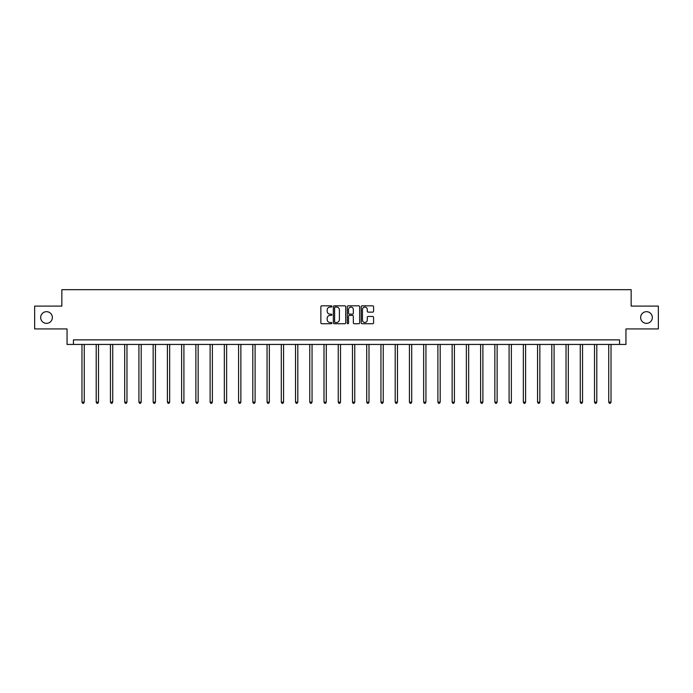 <?xml version="1.0" encoding="UTF-8"?>
<svg xmlns="http://www.w3.org/2000/svg" width="693" height="693" viewBox="0 0 693 693"><rect width="100%" height="100%" fill="white"/><g stroke="black" fill="none" stroke-linecap="round" stroke-linejoin="round"><path stroke-width="1.04" d="M331.895 306.445A0.624 0.624 0 0 0 331.271 305.821L321.751 305.821A0.892 0.892 0 0 0 320.859 306.713L320.859 322.843A0.892 0.892 0 0 0 321.751 323.735L331.271 323.735A0.624 0.624 0 0 0 331.895 323.111A0.624 0.624 0 0 0 331.271 322.479L330.041 322.479A2.867 2.867 0 0 1 327.174 319.612L327.174 318.269A2.867 2.867 0 0 1 330.041 315.402L331.271 315.402A0.624 0.624 0 0 0 331.895 314.778A0.624 0.624 0 0 0 331.271 314.146L330.041 314.146A2.867 2.867 0 0 1 327.174 311.287L327.174 309.936A2.867 2.867 0 0 1 330.041 307.068L331.271 307.068A0.624 0.624 0 0 0 331.895 306.445M640.644 317.515A5.839 5.839 0 0 0 646.482 323.354A5.839 5.839 0 0 0 652.33 317.515A5.839 5.839 0 0 0 646.482 311.677A5.839 5.839 0 0 0 640.644 317.515M40.67 317.515A5.839 5.839 0 0 0 46.518 323.354A5.839 5.839 0 0 0 52.356 317.515A5.839 5.839 0 0 0 46.518 311.677A5.839 5.839 0 0 0 40.67 317.515M372.678 312.136A0.892 0.892 0 0 0 373.579 311.235L373.579 306.713A0.892 0.892 0 0 0 372.678 305.821L362.11 305.821A0.892 0.892 0 0 0 361.218 306.713L361.218 322.843A0.892 0.892 0 0 0 362.11 323.735L372.678 323.735A0.892 0.892 0 0 0 373.579 322.843L373.579 317.377A0.892 0.892 0 0 0 372.678 316.476L368.156 316.476A0.892 0.892 0 0 0 367.264 317.377L367.264 320.088A2.4 2.4 0 0 1 364.864 322.479A2.4 2.4 0 0 1 362.465 320.088L362.465 309.468A2.4 2.4 0 0 1 364.864 307.068A2.4 2.4 0 0 1 367.264 309.468L367.264 311.235A0.892 0.892 0 0 0 368.156 312.136L372.678 312.136M619.559 344.438L625.952 344.438L625.952 328.924L658.35 328.924L658.35 306.107L631.15 306.107L631.15 289.683L61.85 289.683L61.85 306.107L34.65 306.107L34.65 328.924L67.048 328.924L67.048 344.438L619.559 344.438L619.559 339.873L73.441 339.873L73.441 344.438M345.72 306.713A0.892 0.892 0 0 0 344.819 305.821L334.251 305.821A0.892 0.892 0 0 0 333.35 306.713L333.35 322.843A0.892 0.892 0 0 0 334.251 323.735L344.819 323.735A0.892 0.892 0 0 0 345.72 322.843L345.72 306.713M348.181 305.821L358.749 305.821A0.892 0.892 0 0 1 359.65 306.713L359.65 322.843A0.892 0.892 0 0 1 358.749 323.735L354.227 323.735A0.892 0.892 0 0 1 353.335 322.843L353.335 316.303A0.892 0.892 0 0 0 352.434 315.402L349.437 315.402A0.892 0.892 0 0 0 348.536 316.303L348.536 323.111A0.624 0.624 0 0 1 347.912 323.735A0.624 0.624 0 0 1 347.28 323.111L347.28 306.713A0.892 0.892 0 0 1 348.181 305.821M335.239 307.068A0.624 0.624 0 0 0 334.606 307.701L334.606 321.855A0.624 0.624 0 0 0 335.239 322.479L336.538 322.479A2.867 2.867 0 0 0 339.397 319.612L339.397 309.936A2.867 2.867 0 0 0 336.538 307.068L335.239 307.068M353.335 309.511A2.4 2.4 0 0 0 350.935 307.12A2.4 2.4 0 0 0 348.536 309.511L348.536 313.253A0.892 0.892 0 0 0 349.437 314.146L352.434 314.146A0.892 0.892 0 0 0 353.335 313.253L353.335 309.511M81.973 344.438L81.973 402.131L84.251 402.131L84.251 344.438M84.251 402.131L83.567 403.317L82.658 403.317L81.973 402.131M96.206 344.438L96.206 402.131L98.493 402.131L98.493 344.438M98.493 402.131L97.808 403.317L96.89 403.317L96.206 402.131M110.447 344.438L110.447 402.131L112.725 402.131L112.725 344.438M112.725 402.131L112.041 403.317L111.131 403.317L110.447 402.131M124.679 344.438L124.679 402.131L126.966 402.131L126.966 344.438M126.966 402.131L126.282 403.317L125.364 403.317L124.679 402.131M138.921 344.438L138.921 402.131L141.199 402.131L141.199 344.438M141.199 402.131L140.514 403.317L139.605 403.317L138.921 402.131M153.153 344.438L153.153 402.131L155.44 402.131L155.44 344.438M155.44 402.131L154.756 403.317L153.837 403.317L153.153 402.131M167.394 344.438L167.394 402.131L169.672 402.131L169.672 344.438M169.672 402.131L168.988 403.317L168.078 403.317L167.394 402.131M181.635 344.438L181.635 402.131L183.914 402.131L183.914 344.438M183.914 402.131L183.229 403.317L182.32 403.317L181.635 402.131M195.868 344.438L195.868 402.131L198.146 402.131L198.146 344.438M198.146 402.131L197.462 403.317L196.552 403.317L195.868 402.131M210.109 344.438L210.109 402.131L212.387 402.131L212.387 344.438M212.387 402.131L211.703 403.317L210.793 403.317L210.109 402.131M224.341 344.438L224.341 402.131L226.628 402.131L226.628 344.438M226.628 402.131L225.944 403.317L225.026 403.317L224.341 402.131M238.583 344.438L238.583 402.131L240.861 402.131L240.861 344.438M240.861 402.131L240.176 403.317L239.267 403.317L238.583 402.131M252.815 344.438L252.815 402.131L255.102 402.131L255.102 344.438M255.102 402.131L254.418 403.317L253.499 403.317L252.815 402.131M267.056 344.438L267.056 402.131L269.334 402.131L269.334 344.438M269.334 402.131L268.65 403.317L267.741 403.317L267.056 402.131M281.289 344.438L281.289 402.131L283.576 402.131L283.576 344.438M283.576 402.131L282.891 403.317L281.973 403.317L281.289 402.131M295.53 344.438L295.53 402.131L297.808 402.131L297.808 344.438M297.808 402.131L297.124 403.317L296.214 403.317L295.53 402.131M309.762 344.438L309.762 402.131L312.049 402.131L312.049 344.438M312.049 402.131L311.365 403.317L310.447 403.317L309.762 402.131M324.003 344.438L324.003 402.131L326.282 402.131L326.282 344.438M326.282 402.131L325.597 403.317L324.688 403.317L324.003 402.131M338.245 344.438L338.245 402.131L340.523 402.131L340.523 344.438M340.523 402.131L339.839 403.317L338.929 403.317L338.245 402.131M352.477 344.438L352.477 402.131L354.755 402.131L354.755 344.438M354.755 402.131L354.071 403.317L353.161 403.317L352.477 402.131M366.718 344.438L366.718 402.131L368.997 402.131L368.997 344.438M368.997 402.131L368.312 403.317L367.403 403.317L366.718 402.131M380.951 344.438L380.951 402.131L383.238 402.131L383.238 344.438M383.238 402.131L382.553 403.317L381.635 403.317L380.951 402.131M395.192 344.438L395.192 402.131L397.47 402.131L397.47 344.438M397.47 402.131L396.786 403.317L395.876 403.317L395.192 402.131M409.424 344.438L409.424 402.131L411.711 402.131L411.711 344.438M411.711 402.131L411.027 403.317L410.109 403.317L409.424 402.131M423.666 344.438L423.666 402.131L425.944 402.131L425.944 344.438M425.944 402.131L425.259 403.317L424.35 403.317L423.666 402.131M437.898 344.438L437.898 402.131L440.185 402.131L440.185 344.438M440.185 402.131L439.501 403.317L438.582 403.317L437.898 402.131M452.139 344.438L452.139 402.131L454.417 402.131L454.417 344.438M454.417 402.131L453.733 403.317L452.824 403.317L452.139 402.131M466.372 344.438L466.372 402.131L468.659 402.131L468.659 344.438M468.659 402.131L467.974 403.317L467.056 403.317L466.372 402.131M480.613 344.438L480.613 402.131L482.891 402.131L482.891 344.438M482.891 402.131L482.207 403.317L481.297 403.317L480.613 402.131M494.854 344.438L494.854 402.131L497.132 402.131L497.132 344.438M497.132 402.131L496.448 403.317L495.538 403.317L494.854 402.131M509.086 344.438L509.086 402.131L511.365 402.131L511.365 344.438M511.365 402.131L510.68 403.317L509.771 403.317L509.086 402.131M523.328 344.438L523.328 402.131L525.606 402.131L525.606 344.438M525.606 402.131L524.922 403.317L524.012 403.317L523.328 402.131M537.56 344.438L537.56 402.131L539.847 402.131L539.847 344.438M539.847 402.131L539.163 403.317L538.244 403.317L537.56 402.131M551.801 344.438L551.801 402.131L554.079 402.131L554.079 344.438M554.079 402.131L553.395 403.317L552.486 403.317L551.801 402.131M566.034 344.438L566.034 402.131L568.321 402.131L568.321 344.438M568.321 402.131L567.636 403.317L566.718 403.317L566.034 402.131M580.275 344.438L580.275 402.131L582.553 402.131L582.553 344.438M582.553 402.131L581.869 403.317L580.959 403.317L580.275 402.131M594.507 344.438L594.507 402.131L596.794 402.131L596.794 344.438M596.794 402.131L596.11 403.317L595.192 403.317L594.507 402.131M608.749 344.438L608.749 402.131L611.027 402.131L611.027 344.438M611.027 402.131L610.342 403.317L609.433 403.317L608.749 402.131"/></g></svg>
